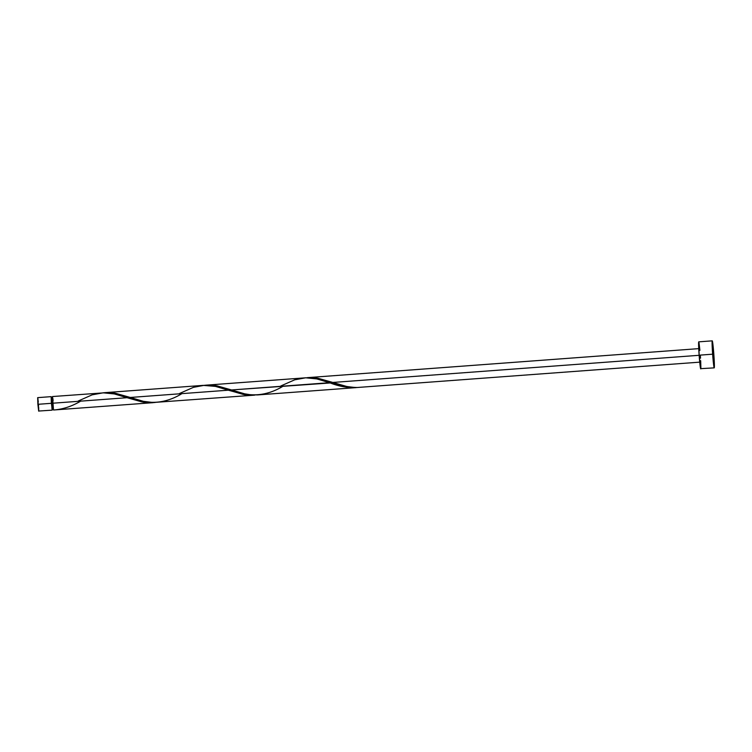 <?xml version="1.0" encoding="UTF-8"?>
<svg xmlns="http://www.w3.org/2000/svg" width="752" height="752" viewBox="0 0 752 752"><rect width="100%" height="100%" fill="white"/><g stroke="black" fill="none" stroke-linecap="round" stroke-linejoin="round"><path stroke-width="1.13" d="M52.264 409.464L51.38 403.316L37.882 404.313L38.681 411.156L37.75 397.789M52.602 396.689L52.734 403.213L127.06 397.705L143.275 402.16L155.044 402.499L149.479 402.743L142.043 401.944L127.06 397.705L51.409 403.316L52.17 409.379M712.633 354.192L699.134 355.188A13.555 0.592 85.8 0 0 700.742 368.875L699.134 355.188L712.633 354.192A13.555 0.592 -94.2 0 1 712.238 340.844A13.555 0.592 -94.2 0 1 713.845 354.53A13.555 0.592 -94.2 0 1 714.24 367.869A13.555 0.592 -94.2 0 1 712.633 354.192L712.088 341.812L712.962 344.924L714.231 367.869L712.633 354.192M280.863 385.945L294.69 379.826L305.65 377.805L316.865 378.923L329.573 382.693L231.55 389.959L244.635 393.822L251.168 394.847L257.645 394.922L355.95 387.637L348.721 387.534L341.511 386.293L316.667 378.876L305.632 377.805L206.029 385.165L216.792 385.776L231.55 389.959L330.363 382.956M305.744 377.814L318.049 378.275L332.807 382.448L699.144 355.301L332.807 382.448L346.804 386.509L355.95 387.637M700.234 362.116L357.275 387.496C349.144 387.346 340.994 385.663 332.807 382.448L316.846 378.068L305.932 377.795M78.349 400.957L92.167 394.838L103.137 392.817L114.351 393.935L127.06 397.705L114.144 393.888L104.66 392.788L52.527 396.539L53.495 410.009L153.182 402.668M179.606 393.456L193.433 387.336L204.394 385.306L215.608 386.425L228.317 390.194L130.293 397.46L143.378 401.324L153.173 402.517L254.693 395.138L243.3 394.443L215.41 386.387L203.068 385.381L104.763 392.666L115.535 393.287L130.293 397.46L228.317 390.194L244.541 394.659L254.439 395.157M103.221 392.826L104.763 392.666M204.478 385.325L206.029 385.165M307.286 377.654L699.238 348.599M53.119 400.788L52.894 398.579M52.584 397.216L51.192 397.423L51.324 402.132L51.409 403.316L52.734 403.222L53.495 410.009C62.66 409.342 71.581 406.465 80.267 401.389L80.013 401.512M698.74 341.85A13.555 0.592 85.8 0 0 699.134 355.188L698.749 341.85L712.238 340.844M699.05 342.94L699.915 350.347M700.347 355.527L700.526 358.159M700.676 360.687L700.883 367.907M700.826 368.649L714.24 367.869M52.264 409.06L51.437 397.827M51.662 400.083L51.465 398.381M51.23 397.319L51.991 408.985L53.486 409.379M52.208 408.496L52.161 406.841M37.835 398.184L38.267 401.888M38.484 404.482L38.578 405.798M38.653 407.058L38.756 410.677M38.728 411.043L52.179 410.15M51.183 396.642L37.675 397.639L37.882 404.313L51.38 403.316L51.362 397.31M204.676 385.297L215.589 385.569L231.55 389.959C249.25 397.479 266.33 396.285 282.78 386.378L282.536 386.5M103.409 392.807L114.332 393.08L130.293 397.46C147.994 404.99 165.073 403.786 181.523 393.879L181.279 394.01M329.573 382.693C338.908 386.453 348.157 388.06 357.332 387.515"/></g></svg>
